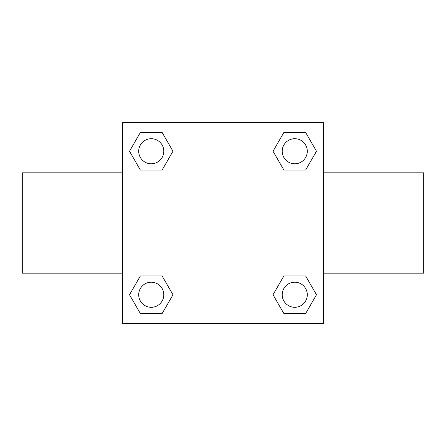 <?xml version="1.0" encoding="UTF-8"?>
<svg xmlns="http://www.w3.org/2000/svg" width="446" height="446" viewBox="0 0 446 446"><rect width="100%" height="100%" fill="white"/><g stroke="black" fill="none" stroke-linecap="round" stroke-linejoin="round"><path stroke-width="0.67" d="M162.115 170.065L140.384 170.065L129.524 151.25L140.384 132.434L162.115 132.434L172.976 151.25L162.115 170.065L140.384 170.065L156.758 170.065M156.758 275.935L162.115 275.935L172.976 294.75L162.115 313.566L140.384 313.566L129.524 294.75L140.384 275.935L162.115 275.935M289.242 170.065L283.885 170.065L273.024 151.25L283.885 132.434L305.616 132.434L316.476 151.25L305.616 170.065L283.885 170.065M283.885 275.935L305.616 275.935L316.476 294.75L305.616 313.566L283.885 313.566L273.024 294.75L283.885 275.935L305.616 275.935L289.242 275.935M323.35 273.175L423.7 273.175L423.7 172.825L323.35 172.825M122.65 172.825L22.3 172.825L22.3 273.175L122.65 273.175M122.65 122.65L323.35 122.65L323.35 323.35L122.65 323.35L122.65 122.65M305.616 313.566L283.885 313.566L305.616 313.566M307.294 294.75A12.544 12.544 0 0 0 288.478 283.885A12.544 12.544 0 0 0 288.478 305.616A12.544 12.544 0 0 0 307.294 294.75M162.115 313.566L140.384 313.566L162.115 313.566M163.793 294.75A12.544 12.544 0 0 0 144.978 283.885A12.544 12.544 0 0 0 144.978 305.616A12.544 12.544 0 0 0 163.793 294.75M283.885 132.434L305.616 132.434L283.885 132.434M307.294 151.25A12.544 12.544 0 0 0 288.478 140.384A12.544 12.544 0 0 0 288.478 162.115A12.544 12.544 0 0 0 307.294 151.25M140.384 132.434L162.115 132.434L140.384 132.434M163.793 151.25A12.544 12.544 0 0 0 144.978 140.384A12.544 12.544 0 0 0 144.978 162.115A12.544 12.544 0 0 0 163.793 151.25"/></g></svg>
